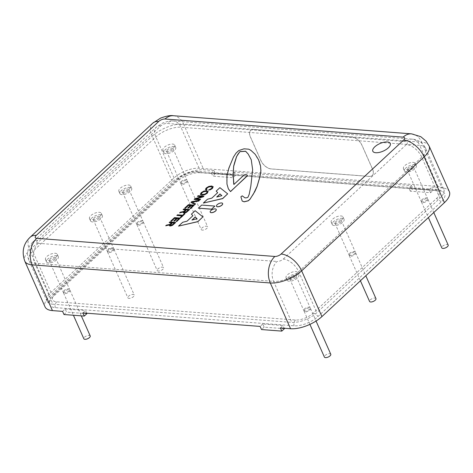 <?xml version="1.0" encoding="UTF-8"?>
<svg xmlns="http://www.w3.org/2000/svg" width="473" height="473" viewBox="0 0 473 473"><rect width="100%" height="100%" fill="white"/><g stroke="black" fill="none" stroke-linecap="round" stroke-linejoin="round"><path stroke-width="0.35" stroke-dasharray="2.37 1.77" d="M355.554 252.677A3.488 1.502 156.1 0 1 355.684 252.866A3.488 1.502 156.1 0 1 353.343 255.544A3.488 1.502 156.1 0 1 349.429 255.887A3.488 1.502 156.1 0 1 349.305 255.698A3.488 1.502 156.1 0 1 351.646 253.02A3.488 1.502 156.1 0 1 355.554 252.677M187.219 180.792A3.488 1.502 156.1 0 1 187.349 180.988A3.488 1.502 156.1 0 1 185.008 183.66A3.488 1.502 156.1 0 1 181.1 184.003A3.488 1.502 156.1 0 1 180.97 183.814A3.488 1.502 156.1 0 1 183.311 181.135A3.488 1.502 156.1 0 1 187.219 180.792M113.845 249.052A3.488 1.502 156.1 0 1 113.975 249.241A3.488 1.502 156.1 0 1 111.634 251.914A3.488 1.502 156.1 0 1 107.726 252.257A3.488 1.502 156.1 0 1 107.596 252.068A3.488 1.502 156.1 0 1 109.937 249.395A3.488 1.502 156.1 0 1 113.845 249.052M310.383 308.313A3.488 1.502 156.1 0 1 310.513 308.502A3.488 1.502 156.1 0 1 308.171 311.181A3.488 1.502 156.1 0 1 304.257 311.524A3.488 1.502 156.1 0 1 304.133 311.329A3.488 1.502 156.1 0 1 306.474 308.656A3.488 1.502 156.1 0 1 310.383 308.313M69.821 290.002A3.488 1.502 156.1 0 1 69.951 290.197A3.488 1.502 156.1 0 1 67.609 292.87A3.488 1.502 156.1 0 1 63.695 293.213A3.488 1.502 156.1 0 1 63.571 293.024A3.488 1.502 156.1 0 1 65.913 290.345A3.488 1.502 156.1 0 1 69.821 290.002M143.195 221.748A3.488 1.502 156.1 0 1 143.325 221.938A3.488 1.502 156.1 0 1 140.984 224.616A3.488 1.502 156.1 0 1 137.075 224.959A3.488 1.502 156.1 0 1 136.945 224.764A3.488 1.502 156.1 0 1 139.287 222.091A3.488 1.502 156.1 0 1 143.195 221.748M427.781 199.103A3.488 1.502 156.1 0 1 427.911 199.293A3.488 1.502 156.1 0 1 425.57 201.971A3.488 1.502 156.1 0 1 421.662 202.314A3.488 1.502 156.1 0 1 421.532 202.119A3.488 1.502 156.1 0 1 423.873 199.446A3.488 1.502 156.1 0 1 427.781 199.103M170.759 225.325L170.286 225.083L170.794 225.402L172.852 224.486L174.318 223.014M184.671 212.383L184.198 212.146L184.707 212.46L186.764 211.543L188.224 210.071M201.332 193.989L202.58 194.545L204.791 194.232L206.624 193.15L207.192 191.855M192.115 220.016L197.046 218.727M216.888 196.969L221.819 195.686M390.284 143.479A9.561 4.115 -23.9 0 0 389.474 142.586A9.561 4.115 -23.9 0 0 378.672 144.176A9.561 4.115 -23.9 0 0 372.807 151.224M222.635 203.52A3.341 1.437 -23.9 0 0 219.017 203.603A3.341 1.437 -23.9 0 0 216.528 206.228M233.721 184.098L233.952 184.535L244.287 174.921C246.25 174.549 247.32 174.85 247.503 175.832M228.4 188.916L226.993 184.139L226.738 180.787L227.501 172.58L231.8 160.773L234.194 155.889L236.051 153.228L238.835 150.633L242.572 149.184L245.428 148.877L248.709 149.255L252.127 151.384L255.249 154.417L256.691 156.664M256.987 157.485L258.619 159.874M258.92 160.814L259.399 161.801M260.067 164.911L260.54 165.893M242.247 201.161L240.923 196.863L242.271 195.911L245.026 197.962L246.936 197.844L248.041 197.247L249.241 194.344L250.873 186.072L252.688 169.937L251.269 159.797M198.4 208.232L201.711 205.152L214.902 206.157M208.498 190.199L211.721 188.414L212.276 187.19M206.411 188.946L206.961 189.401M205.489 189.567L206.358 188L208.853 186.492L211.685 186.072L213.258 186.829M197.483 196.354L198.11 195.769L203.94 196.218M196.265 198.855L200.658 199.269M194.202 199.405L194.876 198.778L201.841 196.685M189.986 208.492L192.818 205.755M187.704 208.132L190.341 205.566M184.736 208.209L188.449 204.762L194.279 205.205M176.896 215.505L177.558 214.89L182.696 215.28L184.328 213.761L185.02 213.814M180.384 217.426L181.922 215.889M169.239 222.623L169.896 222.014L175.725 222.458M169.405 225.68L169.535 224.965M165.751 225.875L166.461 225.213L169.576 224.557L171.622 222.807M176.08 221.435L178.906 218.692M173.792 221.068L176.429 218.502M170.824 221.151L174.537 217.698L180.367 218.142M183.152 209.687L183.808 209.078L189.638 209.521M183.311 212.738L183.447 212.022M179.657 212.933L180.373 212.271L183.489 211.614L185.534 209.87M190.986 202.397L191.666 201.764L199.435 200.404M192.245 202.125L195.586 203.987M200.404 194.48L201.267 192.736L203.81 191.204L206.666 190.743L208.185 191.535M178.593 226.189L182.696 222.375L187.107 221.24L192.937 215.812M191.453 214.228L195.16 210.781L202.935 216.971M203.366 203.148L207.476 199.328L211.88 198.193L217.657 192.712M216.226 191.187L219.933 187.734L227.708 193.93M216.232 209.462A3.299 1.419 -23.9 0 0 212.661 209.539A3.299 1.419 -23.9 0 0 210.207 212.129M449.35 191.671A23.898 10.288 -23.9 0 0 441.948 187.917L431.802 187.142L433.197 190.3L412.905 188.751L410.304 191.169L430.596 192.718L433.197 190.3M234.265 172.107L235.66 175.264L215.363 173.721L213.967 170.564L211.366 172.982L231.664 174.525L234.265 172.107L411.504 185.599L412.905 188.751M213.967 170.564L203.822 169.789A23.898 10.288 -23.9 0 0 172.462 181.939L49.978 295.879A23.898 10.288 -23.9 0 0 45.041 306.847M351.717 136.975A9.561 5.392 47.1 0 1 361.981 145.382L372.464 169.044A9.561 5.392 47.1 0 1 372.21 175.524A9.561 5.392 47.1 0 1 369.194 176.417L271.106 168.95A9.561 5.392 47.1 0 1 260.842 160.548L250.359 136.886A9.561 5.392 47.1 0 1 250.613 130.4A9.561 5.392 47.1 0 1 253.629 129.513L351.776 136.922L253.682 129.46A9.561 5.392 -132.9 0 0 250.672 130.347A9.561 5.392 -132.9 0 0 250.412 136.833L260.901 160.495A9.561 5.392 -132.9 0 0 271.159 168.896L369.253 176.364A9.561 5.392 -132.9 0 0 372.269 175.471A9.561 5.392 -132.9 0 0 372.523 168.991L362.034 145.323A9.561 5.392 -132.9 0 0 351.776 136.922M200.304 172.722A18.163 7.816 -23.9 0 0 176.47 181.957L53.408 296.429A18.163 7.816 -23.9 0 0 49.428 304.038A18.163 7.816 -23.9 0 0 55.288 307.621L294.088 325.796A18.163 7.816 -23.9 0 0 317.921 316.561L440.984 202.083A18.163 7.816 -23.9 0 0 444.348 193.09A18.163 7.816 -23.9 0 0 439.11 190.897L200.304 172.722A4.777 3.364 94.4 0 0 198.187 171.38A4.777 3.364 94.4 0 0 196.076 172.202A13.481 5.8 -23.9 0 0 178.392 179.054L55.323 293.526A13.481 5.8 -23.9 0 0 56.719 301.833L295.519 320.008A13.481 5.8 -23.9 0 0 313.209 313.156L436.272 198.678A13.481 5.8 -23.9 0 0 434.876 190.377L196.076 172.202M284.421 328.688L264.129 327.145L262.728 323.993L283.025 325.536L284.226 328.244M430.596 192.718L429.2 189.561L408.903 188.018L410.304 191.169M211.366 172.982L212.767 176.139L233.059 177.682L235.66 175.264M231.664 174.525L233.059 177.682M411.504 185.599L408.903 188.018M429.2 189.561L431.802 187.142M264.129 327.145L261.528 329.563M262.728 323.993L260.132 326.411M280.424 327.955L283.025 325.536M62.596 311.376L65.191 308.958L66.592 312.109L63.991 314.533M82.887 312.919L85.489 310.501L86.689 313.209M86.884 313.658L66.592 312.109M215.363 173.721L212.767 176.139M65.191 308.958L85.489 310.501M375.952 298.617A3.488 1.502 -23.9 0 0 372.156 298.658A3.488 1.502 -23.9 0 0 369.573 301.443M201.374 229.754A3.488 1.502 -23.9 0 0 205.282 229.411A3.488 1.502 -23.9 0 0 207.623 226.733A3.488 1.502 -23.9 0 0 203.822 226.774A3.488 1.502 -23.9 0 0 201.244 229.559A3.488 1.502 -23.9 0 0 201.374 229.754M127.994 298.008A3.488 1.502 -23.9 0 0 131.908 297.665A3.488 1.502 -23.9 0 0 134.249 294.986A3.488 1.502 -23.9 0 0 130.447 295.028A3.488 1.502 -23.9 0 0 127.87 297.819A3.488 1.502 -23.9 0 0 127.994 298.008M330.781 354.247A3.488 1.502 -23.9 0 0 326.985 354.289A3.488 1.502 -23.9 0 0 324.401 357.08M90.219 335.942A3.488 1.502 -23.9 0 0 86.423 335.984A3.488 1.502 -23.9 0 0 83.839 338.769M157.343 270.704A3.488 1.502 -23.9 0 0 161.258 270.361A3.488 1.502 -23.9 0 0 163.599 267.688A3.488 1.502 -23.9 0 0 159.797 267.724A3.488 1.502 -23.9 0 0 157.219 270.515A3.488 1.502 -23.9 0 0 157.343 270.704M448.185 245.044A3.488 1.502 -23.9 0 0 444.389 245.079A3.488 1.502 -23.9 0 0 441.806 247.87M403.682 168.967A6.451 2.779 156.1 0 1 403.445 168.613A6.451 2.779 156.1 0 1 408.217 163.463A6.451 2.779 156.1 0 1 415.241 163.386A6.451 2.779 156.1 0 1 410.913 168.335A6.451 2.779 156.1 0 1 403.682 168.967M407.33 169.973A3.488 1.502 -23.9 0 0 411.238 169.63A3.488 1.502 -23.9 0 0 413.579 166.957A3.488 1.502 -23.9 0 0 409.784 166.993A3.488 1.502 -23.9 0 0 407.2 169.783A3.488 1.502 -23.9 0 0 407.33 169.973M404.734 171.338A6.451 2.779 -23.9 0 0 411.959 170.7A6.451 2.779 -23.9 0 0 416.293 165.751A6.451 2.779 -23.9 0 0 409.269 165.828A6.451 2.779 -23.9 0 0 404.492 170.984A6.451 2.779 -23.9 0 0 404.734 171.338M427.432 198.311A3.488 1.502 -23.9 0 0 423.524 198.654A3.488 1.502 -23.9 0 0 421.183 201.332A3.488 1.502 -23.9 0 0 421.313 201.522A3.488 1.502 -23.9 0 0 425.221 201.179A3.488 1.502 -23.9 0 0 427.562 198.506A3.488 1.502 -23.9 0 0 427.432 198.311M119.095 191.618A6.451 2.779 156.1 0 1 118.859 191.263A6.451 2.779 156.1 0 1 123.63 186.108A6.451 2.779 156.1 0 1 130.654 186.031A6.451 2.779 156.1 0 1 126.326 190.98A6.451 2.779 156.1 0 1 119.095 191.618M122.744 192.617A3.488 1.502 -23.9 0 0 126.652 192.275A3.488 1.502 -23.9 0 0 128.993 189.602A3.488 1.502 -23.9 0 0 125.197 189.638A3.488 1.502 -23.9 0 0 122.613 192.428A3.488 1.502 -23.9 0 0 122.744 192.617M120.142 193.983A6.451 2.779 -23.9 0 0 127.373 193.345A6.451 2.779 -23.9 0 0 131.701 188.402A6.451 2.779 -23.9 0 0 124.677 188.473A6.451 2.779 -23.9 0 0 119.906 193.628A6.451 2.779 -23.9 0 0 120.142 193.983M142.846 220.956A3.488 1.502 -23.9 0 0 138.938 221.299A3.488 1.502 -23.9 0 0 136.596 223.977A3.488 1.502 -23.9 0 0 136.727 224.167A3.488 1.502 -23.9 0 0 140.635 223.824A3.488 1.502 -23.9 0 0 142.976 221.151A3.488 1.502 -23.9 0 0 142.846 220.956M45.721 259.872A6.451 2.779 156.1 0 1 45.479 259.517A6.451 2.779 156.1 0 1 50.256 254.362A6.451 2.779 156.1 0 1 57.28 254.291A6.451 2.779 156.1 0 1 52.946 259.239A6.451 2.779 156.1 0 1 45.721 259.872M49.369 260.877A3.488 1.502 -23.9 0 0 53.278 260.534A3.488 1.502 -23.9 0 0 55.619 257.856A3.488 1.502 -23.9 0 0 51.817 257.897A3.488 1.502 -23.9 0 0 49.239 260.682A3.488 1.502 -23.9 0 0 49.369 260.877M46.768 262.237A6.451 2.779 -23.9 0 0 53.999 261.604A6.451 2.779 -23.9 0 0 58.327 256.656A6.451 2.779 -23.9 0 0 51.303 256.733A6.451 2.779 -23.9 0 0 46.531 261.882A6.451 2.779 -23.9 0 0 46.768 262.237M69.472 289.216A3.488 1.502 -23.9 0 0 65.558 289.559A3.488 1.502 -23.9 0 0 63.216 292.231A3.488 1.502 -23.9 0 0 63.347 292.426A3.488 1.502 -23.9 0 0 67.261 292.083A3.488 1.502 -23.9 0 0 69.596 289.405A3.488 1.502 -23.9 0 0 69.472 289.216M286.283 278.177A6.451 2.779 156.1 0 1 286.041 277.822A6.451 2.779 156.1 0 1 290.818 272.673A6.451 2.779 156.1 0 1 297.842 272.596A6.451 2.779 156.1 0 1 293.508 277.545A6.451 2.779 156.1 0 1 286.283 278.177M289.931 279.182A3.488 1.502 -23.9 0 0 293.839 278.839A3.488 1.502 -23.9 0 0 296.181 276.161A3.488 1.502 -23.9 0 0 292.379 276.202A3.488 1.502 -23.9 0 0 289.801 278.993A3.488 1.502 -23.9 0 0 289.931 279.182M287.33 280.542A6.451 2.779 -23.9 0 0 294.561 279.91A6.451 2.779 -23.9 0 0 298.889 274.961A6.451 2.779 -23.9 0 0 291.865 275.038A6.451 2.779 -23.9 0 0 287.093 280.193A6.451 2.779 -23.9 0 0 287.33 280.542M310.034 307.521A3.488 1.502 -23.9 0 0 306.12 307.864A3.488 1.502 -23.9 0 0 303.784 310.542A3.488 1.502 -23.9 0 0 303.908 310.731A3.488 1.502 -23.9 0 0 307.822 310.389A3.488 1.502 -23.9 0 0 310.164 307.716A3.488 1.502 -23.9 0 0 310.034 307.521M89.746 218.916A6.451 2.779 156.1 0 1 89.503 218.561A6.451 2.779 156.1 0 1 94.281 213.412A6.451 2.779 156.1 0 1 101.305 213.335A6.451 2.779 156.1 0 1 96.977 218.284A6.451 2.779 156.1 0 1 89.746 218.916M93.394 219.921A3.488 1.502 -23.9 0 0 97.302 219.578A3.488 1.502 -23.9 0 0 99.643 216.9A3.488 1.502 -23.9 0 0 95.848 216.941A3.488 1.502 -23.9 0 0 93.264 219.732A3.488 1.502 -23.9 0 0 93.394 219.921M90.792 221.281A6.451 2.779 -23.9 0 0 98.023 220.649A6.451 2.779 -23.9 0 0 102.351 215.7A6.451 2.779 -23.9 0 0 95.327 215.777A6.451 2.779 -23.9 0 0 90.556 220.932A6.451 2.779 -23.9 0 0 90.792 221.281M113.496 248.26A3.488 1.502 -23.9 0 0 109.588 248.603A3.488 1.502 -23.9 0 0 107.247 251.281A3.488 1.502 -23.9 0 0 107.371 251.47A3.488 1.502 -23.9 0 0 111.285 251.128A3.488 1.502 -23.9 0 0 113.626 248.455A3.488 1.502 -23.9 0 0 113.496 248.26M163.12 150.662A6.451 2.779 156.1 0 1 162.883 150.308A6.451 2.779 156.1 0 1 167.655 145.152A6.451 2.779 156.1 0 1 174.679 145.081A6.451 2.779 156.1 0 1 170.351 150.03A6.451 2.779 156.1 0 1 163.12 150.662M166.768 151.667A3.488 1.502 -23.9 0 0 170.676 151.325A3.488 1.502 -23.9 0 0 173.017 148.646A3.488 1.502 -23.9 0 0 169.222 148.688A3.488 1.502 -23.9 0 0 166.638 151.472A3.488 1.502 -23.9 0 0 166.768 151.667M164.166 153.027A6.451 2.779 -23.9 0 0 171.397 152.395A6.451 2.779 -23.9 0 0 175.731 147.446A6.451 2.779 -23.9 0 0 168.707 147.523A6.451 2.779 -23.9 0 0 163.93 152.673A6.451 2.779 -23.9 0 0 164.166 153.027M186.87 180.006A3.488 1.502 -23.9 0 0 182.962 180.349A3.488 1.502 -23.9 0 0 180.621 183.021A3.488 1.502 -23.9 0 0 180.751 183.217A3.488 1.502 -23.9 0 0 184.659 182.874A3.488 1.502 -23.9 0 0 187.001 180.195A3.488 1.502 -23.9 0 0 186.87 180.006M331.455 222.547A6.451 2.779 156.1 0 1 331.212 222.192A6.451 2.779 156.1 0 1 335.99 217.036A6.451 2.779 156.1 0 1 343.014 216.965A6.451 2.779 156.1 0 1 338.68 221.908A6.451 2.779 156.1 0 1 331.455 222.547M335.103 223.546A3.488 1.502 -23.9 0 0 339.011 223.203A3.488 1.502 -23.9 0 0 341.352 220.53A3.488 1.502 -23.9 0 0 337.551 220.572A3.488 1.502 -23.9 0 0 334.973 223.357A3.488 1.502 -23.9 0 0 335.103 223.546M332.501 224.912A6.451 2.779 -23.9 0 0 339.732 224.279A6.451 2.779 -23.9 0 0 344.06 219.33A6.451 2.779 -23.9 0 0 337.036 219.401A6.451 2.779 -23.9 0 0 332.265 224.557A6.451 2.779 -23.9 0 0 332.501 224.912M355.205 251.89A3.488 1.502 -23.9 0 0 351.291 252.233A3.488 1.502 -23.9 0 0 348.95 254.906A3.488 1.502 -23.9 0 0 349.08 255.101A3.488 1.502 -23.9 0 0 352.988 254.758A3.488 1.502 -23.9 0 0 355.329 252.079A3.488 1.502 -23.9 0 0 355.205 251.89M52.958 304.216A19.115 8.23 156.1 0 1 47.04 301.212A19.115 8.23 156.1 0 1 50.983 292.438L174.046 177.96A19.115 8.23 156.1 0 1 199.133 168.24L437.939 186.415A19.115 8.23 156.1 0 1 443.857 189.419A19.115 8.23 156.1 0 1 439.914 198.193L316.851 312.671A19.115 8.23 156.1 0 1 291.764 322.391L52.958 304.216L34.783 263.201A19.115 8.23 156.1 0 1 28.865 260.197A19.115 8.23 156.1 0 1 32.808 251.423L155.871 136.945A19.115 8.23 156.1 0 1 180.958 127.225L419.764 145.4A14.338 10.099 94.4 0 0 412.184 139.163A14.338 10.099 94.4 0 0 405.852 141.628L167.052 123.459A4.777 2.058 -23.9 0 0 160.779 125.889L37.716 240.361A4.777 2.058 -23.9 0 0 38.207 243.305A14.338 10.099 94.4 0 0 34.783 263.201L273.589 281.376L291.764 322.391M411.569 133.853A19.115 13.469 -85.6 0 1 421.674 142.166L183.548 124.044L203.822 169.789M429.076 145.921A23.898 10.288 -23.9 0 0 421.674 142.166L441.948 187.917M178.392 179.054A4.777 2.696 -132.9 0 0 176.884 179.498A4.777 2.696 -132.9 0 0 176.47 181.957M55.323 293.526A4.777 2.696 -132.9 0 0 53.816 293.975A4.777 2.696 -132.9 0 0 53.408 296.429M439.11 190.897A4.777 3.364 94.4 0 0 436.987 189.555A4.777 3.364 94.4 0 0 434.876 190.377M56.719 301.833A4.777 3.364 94.4 0 0 55.288 307.621M295.519 320.008A4.777 3.364 94.4 0 0 294.088 325.796M440.984 202.083A4.777 2.696 -132.9 0 0 436.272 198.678M313.209 313.156A4.777 2.696 47.1 0 1 317.921 316.561M30.213 237.162A19.115 10.79 -132.9 0 0 29.704 250.134A23.898 10.288 -23.9 0 0 24.767 261.102M152.702 123.228A19.115 10.79 -132.9 0 0 152.194 136.194L29.704 250.134L49.978 295.879M173.443 115.731A19.115 13.469 -85.6 0 1 183.548 124.044A23.898 10.288 -23.9 0 0 152.194 136.194L172.462 181.939M50.983 292.438L32.808 251.423A14.338 8.088 47.1 0 1 33.193 241.697A14.338 8.088 47.1 0 1 37.716 240.361M174.046 177.96L155.871 136.945A14.338 8.088 47.1 0 1 156.256 127.219A14.338 8.088 47.1 0 1 160.779 125.889M199.133 168.24L180.958 127.225A14.338 10.099 94.4 0 0 173.378 120.993A14.338 10.099 94.4 0 0 167.052 123.459M437.939 186.415L419.764 145.4A19.115 8.23 156.1 0 1 425.682 148.404A19.115 8.23 156.1 0 1 421.739 157.178L298.676 271.656A19.115 8.23 156.1 0 1 273.589 281.376A14.338 10.099 94.4 0 1 277.012 261.48A4.777 2.058 -23.9 0 0 283.286 259.05A14.338 8.088 47.1 0 1 298.676 271.656L316.851 312.671M38.207 243.305L277.012 261.48M283.286 259.05L406.348 144.572A14.338 8.088 47.1 0 1 421.739 157.178L439.914 198.193M406.348 144.572A4.777 2.058 -23.9 0 0 405.852 141.628M444.348 193.09C442.74 191.47 442.379 190.329 436.987 189.555L198.187 171.38C190.459 171.315 183.358 174.023 176.884 179.498L53.816 293.975C50.363 297.156 48.896 300.509 49.428 304.038M349.305 255.698L360.414 280.773M355.684 252.866L365.818 275.747M180.97 183.814L201.244 229.559M187.349 180.988L207.623 226.733M107.596 252.068L127.87 297.819M113.975 249.241L134.249 294.986M304.133 311.329L309.91 324.366M310.513 308.502L316.065 321.037M63.571 293.024L73.416 315.249M69.951 290.197L81.315 315.852M136.945 224.764L157.219 270.515M143.325 221.938L163.599 267.688M421.532 202.119L428.372 217.556M427.911 199.293L433.776 212.531M403.445 168.613L404.492 170.984M415.241 163.386L416.293 165.751M407.2 169.783L421.183 201.332M413.579 166.957L427.562 198.506M118.859 191.263L119.906 193.628M130.654 186.031L131.701 188.402M122.613 192.428L136.596 223.977M128.993 189.602L142.976 221.151M45.479 259.517L46.531 261.882M57.28 254.291L58.327 256.656M49.239 260.682L63.216 292.231M55.619 257.856L69.596 289.405M286.041 277.822L287.093 280.193M297.842 272.596L298.889 274.961M289.801 278.993L303.784 310.542M296.181 276.161L310.164 307.716M89.503 218.561L90.556 220.932M101.305 213.335L102.351 215.7M93.264 219.732L107.247 251.281M99.643 216.9L113.626 248.455M162.883 150.308L163.93 152.673M174.679 145.081L175.731 147.446M166.638 151.472L180.621 183.021M173.017 148.646L187.001 180.195M331.212 222.192L332.265 224.557M343.014 216.965L344.06 219.33M334.973 223.357L348.95 254.906M341.352 220.53L355.329 252.079M47.04 301.212L28.865 260.197C27.446 256.898 27.18 253.522 28.061 250.063C28.622 247.367 30.337 244.576 33.193 241.697L156.256 127.219L162.765 122.986C168.069 121.141 171.604 120.479 173.378 120.993L412.184 139.163C415.862 139.233 422.342 141.433 425.682 148.404L443.857 189.419"/><path stroke-width="0.71" d="M174.318 223.014L172.426 222.866L170.286 225.083L170.794 225.402M188.224 210.071L186.332 209.929L184.198 212.146L184.707 212.46M207.233 191.961L205.98 191.382L203.768 191.695L201.93 192.783L201.332 193.989M197.046 218.727L195.296 217.06L192.115 220.016M221.819 195.686L220.069 194.013L216.888 196.969M372.807 151.23L372.807 151.218A9.561 4.115 -23.9 0 0 372.807 151.23A9.561 4.115 -23.9 0 0 383.213 151.118A9.561 4.115 -23.9 0 0 390.29 143.485A9.561 4.115 -23.9 0 0 390.284 143.479A9.561 4.115 156.1 0 1 383.213 151.112A9.561 4.115 156.1 0 1 372.807 151.218A9.561 4.115 156.1 0 1 378.666 144.17A9.561 4.115 156.1 0 1 389.474 142.58A9.561 4.115 156.1 0 1 390.284 143.473L390.29 143.485M216.528 206.228A3.341 1.437 -23.9 0 0 216.545 206.269A3.341 1.437 -23.9 0 0 217.58 206.796A3.341 1.437 -23.9 0 0 221.163 205.708A3.341 1.437 -23.9 0 0 222.653 203.561A3.341 1.437 -23.9 0 0 222.635 203.52M251.269 159.797L248.224 154.115L245.647 151.295L239.977 151.65L237.978 154.121L236.595 156.64L233.662 166.378L233.189 174.472L233.721 184.098M247.403 175.589L230.54 191.606L228.4 188.916L226.957 184.062L226.945 175.79L228.873 168.069L233.455 157.089L236.015 153.146L238.8 150.556L244.021 148.824L248.674 149.178L250.856 150.278L255.213 154.34L258.583 159.797L260.505 165.81L260.883 170.771L259.996 176.435L257.064 186.35L253.439 193.942L249.927 199.251L248.183 200.747L244.133 201.752L242.211 201.078L240.887 196.78L242.235 195.834L244.99 197.88L246.9 197.761L248.006 197.164L249.206 194.267L250.838 185.99L252.653 169.86L251.264 159.779L248.195 154.038L245.611 151.218L239.941 151.573L236.559 156.563L234.567 162.771L233.627 166.301L233.154 174.395L233.916 184.458L244.251 174.839C246.214 174.472 247.284 174.774 247.468 175.755L230.505 191.53L228.364 188.839M256.656 156.587L256.963 157.426M258.583 159.797L258.92 160.814M259.364 161.725L260.067 164.911M260.505 165.81L260.919 170.848L260.032 176.518L257.099 186.427L254.876 191.459L249.963 199.328L248.219 200.83L244.169 201.829L242.211 201.078M214.866 206.08L211.591 209.237L198.364 208.155L201.675 205.075L214.866 206.08L211.555 209.161L198.364 208.155M213.205 186.699L212.383 188.455L210.491 189.703L208.463 190.122L211.685 188.337L212.271 187.172L210.97 186.628L208.788 186.906L206.985 187.964L206.405 189.04M212.306 187.255L211.005 186.711L208.824 186.983L207.02 188.041L206.423 189.076M206.411 188.946L206.961 189.401L206.281 190.028L205.465 189.342M206.926 189.318L206.246 189.951L205.489 189.567M201.841 196.685L197.483 196.354L198.075 195.692L203.94 196.218L203.266 196.839L196.265 198.855M203.904 196.135L203.23 196.762L196.023 198.837L200.623 199.186L200.032 199.854L194.202 199.405L194.841 198.701L202.054 196.626L197.448 196.271M194.243 205.122L190.678 208.546L189.951 208.416L192.895 205.684L191.11 205.548L188.36 208.102L187.669 208.049L190.418 205.495L188.449 205.347L185.392 208.185L184.701 208.132L188.414 204.679L194.243 205.122L190.643 208.469L189.951 208.416M192.818 205.755L191.145 205.625L188.396 208.179L187.669 208.049M190.341 205.566L188.479 205.424L185.428 208.262L184.701 208.132M184.984 213.737L181.076 217.479L180.349 217.349L181.999 215.818L176.861 215.428L177.523 214.813L182.661 215.203L184.293 213.684L184.984 213.737L181.041 217.403L180.349 217.349M181.922 215.889L176.861 215.428M171.622 222.807L169.239 222.623L169.86 221.938L175.725 222.458L172.45 225.379L170.114 226.035L169.393 225.656M175.69 222.381L172.414 225.296L171.261 225.81L169.405 225.68M169.677 224.876L165.716 225.792L166.425 225.13L169.541 224.48L171.699 222.736L169.204 222.547M180.331 218.065L176.772 221.488L176.045 221.358L178.983 218.621L177.198 218.485L174.454 221.045L173.762 220.992L176.506 218.431L174.537 218.284L171.48 221.122L170.788 221.068L174.502 217.621L180.331 218.065L176.736 221.411L176.045 221.358M178.906 218.692L177.233 218.567L174.484 221.122L173.762 220.992M176.429 218.502L174.572 218.36L171.516 221.204L170.788 221.068M185.534 209.87L183.152 209.687L183.772 208.995L189.638 209.521L186.356 212.436L184.027 213.092L183.305 212.714M189.602 209.438L186.321 212.359L185.174 212.874L183.311 212.738M183.583 211.939L179.622 212.856L180.337 212.194L183.453 211.537L184.387 210.934L185.605 209.799L183.116 209.61M195.55 203.904L194.882 204.638L190.986 202.397L191.636 201.681L199.399 200.327L198.695 200.984L192.127 202.06L195.55 203.904L194.846 204.561L190.956 202.314M199.399 200.327L198.731 201.06L192.245 202.125M208.12 191.364L207.292 193.197L204.75 194.728L201.9 195.178L200.381 194.391M200.345 194.314L201.232 192.659L203.774 191.122L206.63 190.666L208.15 191.453L207.257 193.114L204.72 194.645L201.865 195.101L200.404 194.48M192.883 215.753L191.417 214.151L195.124 210.704L202.899 216.894L197.862 221.583L178.558 226.112L182.667 222.292L187.072 221.157L192.901 215.735L191.417 214.151M202.899 216.894L197.897 221.66L178.558 226.112M217.657 192.712L216.191 191.104L219.898 187.657L227.679 193.847L222.635 198.536L203.331 203.065L207.44 199.251L211.845 198.116L217.681 192.688L216.191 191.104M227.679 193.847L222.671 198.613L203.331 203.065M210.207 212.129A3.299 1.419 -23.9 0 0 210.225 212.17A3.299 1.419 -23.9 0 0 211.248 212.684A3.299 1.419 -23.9 0 0 214.777 211.614A3.299 1.419 -23.9 0 0 216.25 209.498A3.299 1.419 -23.9 0 0 216.232 209.462M284.226 328.244L284.421 328.688L281.825 331.106L280.424 327.955L290.57 328.723A23.898 10.288 -23.9 0 0 321.93 316.579L444.413 202.639A23.898 10.288 -23.9 0 0 449.35 191.671L429.076 145.921L426.132 141.191L420.781 136.679L411.569 133.853A19.115 13.469 -85.6 0 0 403.126 137.14A4.777 2.058 156.1 0 1 403.623 140.085L281.133 254.025A4.777 2.058 156.1 0 1 274.866 256.455L36.74 238.333A4.777 2.058 156.1 0 1 36.244 235.388L158.733 121.449A4.777 2.058 156.1 0 1 165 119.019L403.126 137.14M36.244 235.388A19.115 10.79 -132.9 0 0 30.213 237.162C23.325 243.755 21.51 251.731 24.767 261.102L45.041 306.847A23.898 10.288 -23.9 0 0 52.444 310.601L62.596 311.376L63.991 314.533L84.289 316.076L82.887 312.919L260.132 326.411L261.528 329.563L281.825 331.106M84.289 316.076L86.884 313.658L86.689 313.209M360.414 280.773L369.573 301.443A3.488 1.502 -23.9 0 0 369.703 301.632A3.488 1.502 -23.9 0 0 373.611 301.289A3.488 1.502 -23.9 0 0 375.952 298.617L365.818 275.747M309.91 324.366L324.401 357.08A3.488 1.502 -23.9 0 0 324.531 357.269A3.488 1.502 -23.9 0 0 328.439 356.926A3.488 1.502 -23.9 0 0 330.781 354.247L316.065 321.037M73.416 315.249L83.839 338.769A3.488 1.502 -23.9 0 0 83.969 338.964A3.488 1.502 -23.9 0 0 87.877 338.621A3.488 1.502 -23.9 0 0 90.219 335.942L81.315 315.852M428.372 217.556L441.806 247.87A3.488 1.502 -23.9 0 0 441.936 248.059A3.488 1.502 -23.9 0 0 445.844 247.716A3.488 1.502 -23.9 0 0 448.185 245.044L433.776 212.531M217.545 206.713A3.341 1.437 156.1 0 1 216.51 206.187A3.341 1.437 156.1 0 1 218.981 203.52A3.341 1.437 156.1 0 1 222.617 203.485A3.341 1.437 156.1 0 1 221.128 205.631A3.341 1.437 156.1 0 1 217.545 206.713M205.43 189.259L206.323 187.917L208.818 186.415L211.65 185.995L213.222 186.752L212.347 188.378L210.455 189.626L208.463 190.122M200.623 199.186L199.996 199.772L194.167 199.328M169.369 225.597L169.641 224.799L165.716 225.792M170.759 225.325L172.816 224.409L174.395 222.943L172.391 222.789L170.25 225.006L170.759 225.325L170.286 225.083M183.282 212.661L183.554 211.857L179.622 212.856M184.671 212.383L186.729 211.466L188.301 210L186.297 209.852L184.163 212.064L184.671 212.383L184.198 212.146M207.204 191.878L205.944 191.305L203.733 191.618L201.894 192.7L201.291 193.889L202.545 194.462L204.756 194.155L206.589 193.073L207.18 191.813M195.26 216.977L191.949 220.063L197.081 218.721L195.296 217.06M220.034 193.936L216.723 197.016L221.855 195.674L220.069 194.013M211.212 212.608A3.299 1.419 156.1 0 1 210.189 212.087A3.299 1.419 156.1 0 1 212.625 209.456A3.299 1.419 156.1 0 1 216.214 209.421A3.299 1.419 156.1 0 1 214.742 211.537A3.299 1.419 156.1 0 1 211.212 212.608M24.767 261.102A23.898 10.288 -23.9 0 0 32.176 264.856A19.115 13.469 -85.6 0 1 36.74 238.333M52.444 310.601L32.176 264.856L270.302 282.978A19.115 13.469 -85.6 0 1 274.866 256.455M158.733 121.449A19.115 10.79 -132.9 0 0 152.702 123.228L30.213 237.162M290.57 328.723L270.302 282.978A23.898 10.288 -23.9 0 0 301.656 270.828A19.115 10.79 -132.9 0 0 281.133 254.025M165 119.019A19.115 13.469 -85.6 0 1 173.443 115.731C170.712 115.176 166.407 115.974 160.518 118.126L152.702 123.228M321.93 316.579L301.656 270.828L424.145 156.888A19.115 10.79 -132.9 0 0 403.623 140.085M444.413 202.639L424.145 156.888A23.898 10.288 -23.9 0 0 429.076 145.921M173.443 115.731L411.569 133.853"/></g></svg>
